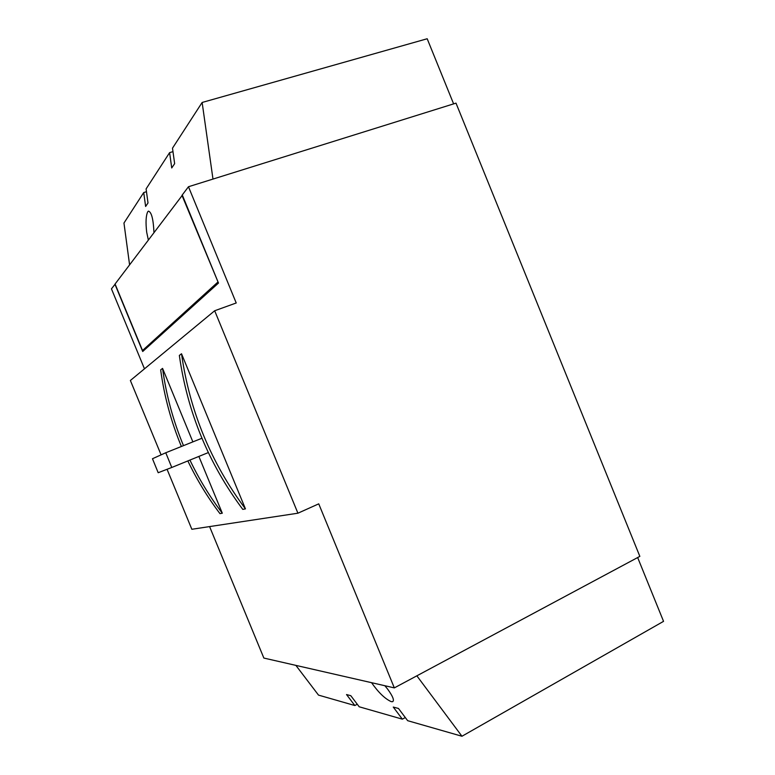 <?xml version="1.0" encoding="UTF-8"?>
<svg xmlns="http://www.w3.org/2000/svg" width="775" height="775" viewBox="0 0 775 775"><rect width="100%" height="100%" fill="white"/><g stroke="black" fill="none" stroke-linecap="round" stroke-linejoin="round"><path stroke-width="1.16" d="M144.47 368.823L111.455 288.852L115.136 284.154M114.942 284.222L142.707 351.501L218.482 283.059L182.27 194.951L188.47 186.736L456 103.133L639.85 556.373L394.33 687.89L318.738 503.847L297.92 513.205L214.675 310.756L236.22 302.977L188.47 186.736M209.589 526.593L263.858 658.062L394.33 687.89M161.093 454.847L130.374 380.486L214.675 310.756M187.841 460.922C196.84 479.686 207.545 497.259 219.974 513.641L222.299 513.205C209.773 496.698 198.981 478.989 189.923 460.069M181.389 446.487C171.12 421.707 164.213 396.161 160.667 369.859L162.566 368.396L192.868 441.876M198.875 456.427L222.299 513.205M297.92 513.205L191.842 529.277L167.061 469.292M181.515 353.758L245.443 508.884L242.788 509.388C208.562 463.528 187.414 412.213 179.345 355.434L181.515 353.758C189.662 410.963 210.965 462.675 245.443 508.884M183.481 445.644C173.116 420.66 166.141 394.911 162.566 368.396M144.693 349.719L142.523 350.503L115.078 284.018L182.377 195.203M218.085 282.11L181.96 195.329M142.523 350.503L217.688 282.255M637.66 557.545L663.545 621.347L461.958 736.25L407.66 720.682L398.476 708.457L393.264 707.062L402.361 719.161L405.306 717.543M402.361 719.161L359.193 706.781L350.804 695.698L346.532 694.555L354.843 705.531L357.265 704.233M384.875 685.73L387.829 689.392C392.877 696.376 394.485 700.474 392.654 701.695L391.268 701.656C385.078 698.895 378.51 692.569 371.545 682.678M461.958 736.25L416.853 675.819M354.843 705.531L318.506 695.107L295.885 665.386M146.475 191.706L143.724 192.558L145.623 206.47L148.006 202.953L146.088 188.916L169.609 152.636L171.73 167.962L174.646 163.661L172.496 148.18L202.139 102.465L212.98 179.073M148.335 239.93L146.678 232.151C145.564 222.338 145.923 215.528 147.763 211.72L148.422 211.12C151.513 212.03 153.353 219.151 153.954 232.481M143.724 192.558L123.961 223.035L129.58 264.788M453.617 103.879L427.19 38.75L202.139 102.465M172.98 151.638L169.609 152.636M208.32 452.581L171.769 467.47L165.763 452.755L201.917 438.253M165.763 452.755L152.472 458.732L158.187 472.721L171.769 467.47"/></g></svg>
